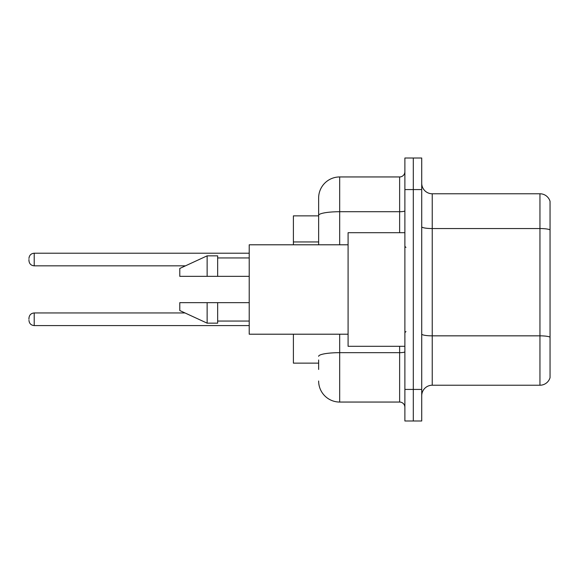 <?xml version="1.0" encoding="UTF-8"?>
<svg xmlns="http://www.w3.org/2000/svg" width="579" height="579" viewBox="0 0 579 579"><rect width="100%" height="100%" fill="white"/><g stroke="black" fill="none" stroke-linecap="round" stroke-linejoin="round"><path stroke-width="0.87" d="M318.638 235.631L318.638 209.555L318.638 215.866L293.394 215.866L293.394 244.794M318.638 363.134L293.394 363.134L293.394 334.206M421.722 395.739A10.516 10.516 0 0 1 432.238 385.223L539.954 385.223L539.954 193.777L432.238 193.777A10.516 10.516 0 0 1 421.722 183.261A10.516 10.516 0 0 0 432.238 193.777L432.238 385.223M413.305 389.428L413.305 420.984L421.722 420.984L421.722 389.428L413.305 389.428L413.305 420.984L404.887 420.984L404.887 389.428L413.305 389.428L413.305 189.572L413.305 389.428M404.887 389.428L404.887 158.016L413.305 158.016L413.305 189.572L413.305 158.016L421.722 158.016L421.722 389.428M550.05 201.354A10.516 10.516 0 0 0 539.954 193.777A10.516 10.516 0 0 1 550.05 201.354L550.05 377.646A10.516 10.516 0 0 1 539.954 385.223M318.638 369.445L318.638 359.979M339.678 334.206L339.678 402.05L399.633 402.05L399.633 346.3M318.638 244.794L318.638 197.989A21.039 21.039 0 0 1 339.678 176.95L399.633 176.95A5.262 5.262 0 0 0 404.887 171.688M318.638 197.989L318.638 209.555M404.887 407.312A5.262 5.262 0 0 0 399.633 402.05M339.678 402.05A21.039 21.039 0 0 1 318.638 381.011M28.95 319.268L28.95 318.218L28.95 319.268M28.95 259.522L28.95 260.572L28.95 259.522M404.887 232.7L348.088 232.7L348.088 346.3L404.887 346.3M348.088 244.794L249.216 244.794L249.216 334.206L348.088 334.206M207.137 276.349L179.787 276.349L179.787 268.461L207.137 255.838L207.137 276.349L249.216 276.349M207.137 255.838L217.653 255.838L217.653 276.349M249.216 302.651L217.653 302.651L217.653 323.162L207.137 323.162L207.137 302.651L179.787 302.651L179.787 310.539L207.137 323.162M179.787 302.651L186.749 302.651M217.653 302.651L207.137 302.651M318.638 241.942L293.394 241.942M550.05 229.863A10.516 1.824 180 0 0 539.954 228.546L432.238 228.546A10.516 1.824 0 0 1 421.722 226.722M550.05 337.152A10.516 1.824 180 0 0 539.954 335.842L432.238 335.842A10.516 1.824 -0 0 1 421.722 334.011M421.722 189.572L404.887 189.572M404.887 351.757A5.262 0.912 0 0 1 399.633 352.669L339.678 352.669A21.039 3.655 180 0 0 318.638 356.324M339.678 176.95L339.678 211.719L399.633 211.719L399.633 176.95M318.638 215.374A21.039 3.655 180 0 1 339.678 211.719L339.678 244.794M399.633 232.7L399.633 211.719A5.262 0.912 0 0 0 404.887 210.807M28.95 318.218C29.29 314.99 31.042 313.239 34.212 312.957L34.212 325.579L249.216 325.579M249.216 253.211L34.212 253.211L34.212 265.833C31.042 265.551 29.29 263.8 28.95 260.572M34.212 312.957L185.034 312.957M34.212 325.579C31.042 325.297 29.29 323.545 28.95 320.317M34.212 265.833L185.49 265.833M34.212 253.211C31.042 253.493 29.29 255.245 28.95 258.473M405.944 247.428L404.887 246.372M217.653 257.945L249.216 257.945M217.653 321.055L249.216 321.055M405.944 331.572L404.887 332.628"/></g></svg>
